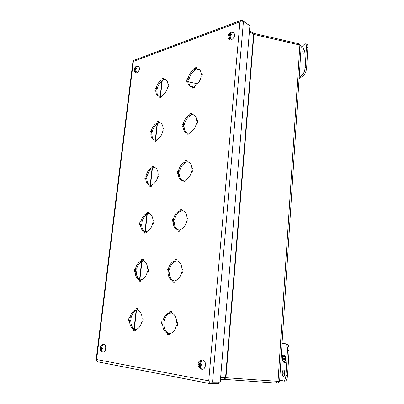 <?xml version="1.0" encoding="UTF-8"?>
<svg xmlns="http://www.w3.org/2000/svg" width="404" height="404" viewBox="0 0 404 404"><rect width="100%" height="100%" fill="white"/><g stroke="black" fill="none" stroke-linecap="round" stroke-linejoin="round"><path stroke-width="0.61" d="M230.325 33.759L230.25 34.628L230.825 34.421L230.325 33.759L231.315 32.224L233.759 32.684C235.375 35.279 234.552 37.703 231.29 39.961L229.573 39.875M231.315 32.224L230.462 32.547L230.376 33.497M230.825 34.421L231.341 34.305L231.285 34.931L230.77 35.047L230.113 36.118L230.81 38.769L229.871 39.097L229.179 36.451L228.684 35.789L228.311 35.991L228.366 35.37L230.462 32.547M228.366 35.37L228.917 35.709M229.179 36.451L229.255 35.582L228.684 35.789M229.255 35.582L230.113 36.113L230.194 35.249L230.77 35.047M230.113 36.416L229.871 39.097M230.25 34.628L230.876 35.017M230.174 35.491L229.315 34.961L229.391 34.098M230.27 34.643L230.219 35.244M228.74 35.168L229.315 34.961M230.169 35.517L229.517 35.744M202.273 369.276L201.571 369.221C198.854 367.978 197.728 366.125 198.202 363.661C197.97 362.009 199.394 360.792 202.47 360.009L202.672 360.03C206.601 360.393 206.227 369.468 202.273 369.276L201.849 369.246M200.697 363.191L200.596 364.272L201.212 364.373L200.697 363.191L201.965 360.6L200.97 360.439L200.753 362.843M201.212 364.373L201.773 364.453L201.702 365.236L201.142 365.15L200.429 366.135L201.232 368.786L200.233 368.61L198.919 364.782L198.526 364.706L198.596 363.928L198.99 364.009L199.697 363.024L200.97 360.439M199.541 364.1L199.485 364.726L198.526 364.706M199.435 365.968L199.531 364.883L198.919 364.782M199.531 364.883L200.556 365.049M200.424 366.484L200.233 368.61M201.707 365.1L200.525 365.049L200.429 366.135M201.142 365.15L200.525 365.049M200.611 364.13L199.601 364.11L199.697 363.024M198.99 364.009L199.601 364.11M199.485 364.726L200.566 364.908M135.911 67.574L135.82 68.327L136.239 68.175L135.911 67.574L136.88 66.206L138.734 66.438C140.117 68.609 139.511 70.725 136.926 72.796L135.966 72.796C133.088 71.074 134.249 67.468 135.936 66.604L136.305 66.65M136.88 66.206L136.33 66.433M136.239 68.175L136.633 68.094L136.567 68.63L135.663 69.614L136.32 71.846L135.638 72.084L134.981 69.852L134.653 69.256L134.401 69.402L135.936 66.604M134.466 68.867L135.017 69.124M134.981 69.852L135.072 69.104L134.653 69.256M135.072 69.104L135.688 69.397M135.8 70.791L135.638 72.084M136.173 68.715L135.754 68.862L135.663 69.614M135.82 68.327L136.486 68.645M135.754 68.862L135.138 68.569L135.229 67.822M136.082 68.453L136.047 68.761M134.724 68.715L135.138 68.569M135.724 69.089L135.335 69.23M103.197 352.142L102.712 352.096C100.626 351.081 99.737 349.834 100.046 348.364C99.722 347.41 101.616 343.935 103.813 344.425L103.914 344.435C106.737 344.668 106.03 352.379 103.197 352.142L102.985 352.121M101.793 347.011L101.687 347.915L102.116 347.985L101.793 347.011L103.076 344.875L102.374 344.764L102.252 345.758M102.116 347.985L102.53 348.046L102.449 348.692L102.035 348.632L101.495 349.465L102.247 351.697L101.545 351.576L100.222 348.324L100.303 347.677L102.374 344.764M101.227 347.809L101.157 348.364L100.222 348.324M100.793 349.349L100.904 348.445L100.475 348.374M100.904 348.445L101.909 348.576M101.646 350.748L101.545 351.576M102.459 348.601L101.606 348.561L101.495 349.465M102.035 348.632L101.606 348.561M101.697 347.829L100.985 347.799L101.096 346.895M100.556 347.728L100.985 347.799M101.157 348.364L101.919 348.49M304.096 48.091L304.661 47.859C305.48 49.177 305.182 50.934 303.778 53.126L303.217 53.348C302.399 52.05 302.692 50.298 304.096 48.091M299.177 77.427L302.404 74.735C303.909 73.185 304.838 70.781 305.187 67.529L306.464 47.091C306.55 45.182 306.227 44.102 305.485 43.849L304.333 44.329L301.116 47.344M299.076 78.997L303.843 75.048C305.358 73.498 306.288 71.099 306.636 67.847L307.904 47.425C307.989 45.516 307.656 44.435 306.914 44.182L305.485 43.849M305.151 48.859L304.146 52.682M283.689 370.125C285.249 370.347 284.956 376.669 283.391 376.392L283.29 376.371C281.729 376.094 282.043 369.832 283.598 370.109L283.689 370.125M282.048 343.243L286.941 343.971C288.451 344.561 289.173 346.758 289.097 350.551L287.542 375.614C287.194 379.159 286.284 381.033 284.825 381.235L279.674 380.098M284.376 370.877C283.709 372.448 283.653 374.069 284.219 375.74M282.043 343.334L285.355 343.829C286.855 344.42 287.567 346.617 287.491 350.409L285.926 375.493C285.572 379.043 284.669 380.916 283.214 381.118M284.239 362.353L285.795 362.701L285.921 360.721L285.396 359.792L285.971 359.908L286.093 357.924L284.679 355.404L284.603 356.57L285.381 356.722L285.269 358.489L284.492 358.333L284.426 359.419L285.199 359.58L285.088 361.353L284.315 361.181L284.239 362.353L284.532 361.232M283.967 355.262L282.441 354.97L282.315 356.909L282.82 357.823L282.265 357.707L282.138 359.666L283.527 362.196L283.603 361.03L282.835 360.863L282.946 359.111L283.714 359.272L283.785 358.186L283.017 358.03L283.128 356.277L283.896 356.429L283.967 355.262M285.795 362.671L284.461 362.373M285.411 359.812L285.088 361.353M285.971 359.883L285.199 359.58M285.421 359.6L284.426 359.419M284.648 359.439L284.714 358.378M285.588 357.015L285.269 358.489M285.411 356.707L284.603 356.57M284.825 356.591L284.881 355.757M282.315 356.909L282.659 355.01M283.896 356.404L283.128 356.277M283.714 359.242L282.946 359.111M283.547 361.853L283.027 360.903M282.851 360.585L282.138 359.666M282.361 359.686L282.482 357.752M283.027 357.818L282.537 356.929M249.485 30.744L252.96 32.997L252.889 33.87M253.863 34.446L253.949 33.391L298.92 43.773L298.849 44.809M300.223 45.142L298.92 43.773M253.949 33.391L252.96 32.997M276.871 381.406L276.76 383.123L278.321 383.078L278.422 381.517M276.76 383.123L225.725 379.477L225.871 377.725M224.725 377.71L224.584 379.427L220.463 379.437M224.584 379.427L225.725 379.477M188.819 81.987L197.642 83.774M249.409 31.623L253.924 34.456L299.874 45.041L301.197 46.091L279.588 381.457L225.937 377.73L220.609 377.705M201.268 74.452L202.318 74.129L202.066 76.669L201.015 76.987C199.935 81.361 197.763 84.436 194.511 86.219L194.374 87.577L192.456 88.133L192.592 86.779L190.415 86.436C188.693 85.532 187.804 83.729 187.739 81.032L186.734 81.34L186.991 78.856L187.996 78.548C189.037 74.291 191.158 71.245 194.354 69.412L194.491 68.079L196.4 67.463L196.268 68.801L198.682 69.17C200.318 70.074 201.182 71.836 201.268 74.452L202.237 74.957M196.682 120.816L197.743 120.564L197.485 123.19L196.425 123.432C195.324 127.896 193.127 130.916 189.845 132.492L189.703 133.896L187.769 134.31L187.911 132.916L186.244 132.623C184.189 131.684 183.118 129.649 183.037 126.518L182.027 126.75L182.29 124.19L183.3 123.952C184.36 119.614 186.507 116.625 189.728 114.983L189.87 113.605L191.799 113.125L191.658 114.509L193.582 114.837C195.546 115.781 196.576 117.771 196.682 120.816L197.677 121.251M191.951 168.71L193.016 168.544L192.748 171.256L191.683 171.417C190.557 175.967 188.34 178.927 185.027 180.285L184.881 181.734L182.931 182.002L183.078 180.558L182.007 180.361C179.563 179.406 178.29 177.109 178.184 173.478L177.164 173.629L177.437 170.988L178.457 170.826C179.538 166.398 181.704 163.469 184.956 162.039L185.098 160.615L187.042 160.277L186.901 161.706L188.244 161.953C190.577 162.918 191.814 165.17 191.951 168.71L192.966 169.069M187.052 218.216L188.133 218.135L187.855 220.938L186.779 221.013C185.633 225.664 183.391 228.553 180.048 229.679L179.896 231.174L177.927 231.28L178.078 229.79L177.699 229.714C174.821 228.78 173.311 226.2 173.17 221.978L172.139 222.048L172.427 219.316L173.452 219.241C174.548 214.721 176.74 211.858 180.022 210.651L180.174 209.176L182.133 208.999L181.982 210.474L182.653 210.6C185.411 211.555 186.875 214.095 187.052 218.216L188.097 218.493M181.992 269.418L183.078 269.428L182.795 272.326L181.704 272.311C180.543 277.058 178.27 279.871 174.897 280.75L174.74 282.295L172.761 282.229L172.917 280.689C169.791 279.619 168.15 276.755 167.988 272.099L166.953 272.084L167.246 269.261L168.281 269.271C169.397 264.655 171.614 261.863 174.922 260.893L175.078 259.373L177.053 259.363L176.901 260.888C180.068 261.827 181.765 264.671 181.992 269.418L183.062 269.609M176.755 322.397L177.851 322.508L177.553 325.508L176.457 325.392C175.27 330.245 172.978 332.977 169.569 333.583L169.407 335.184L167.413 334.936L167.574 333.34C164.428 331.936 162.777 328.8 162.63 323.927L161.585 323.816L161.888 320.897L162.933 321.003C164.075 316.287 166.312 313.575 169.65 312.863L169.811 311.292L171.801 311.454L171.644 313.034C174.836 314.302 176.538 317.423 176.755 322.397M167.943 84.739L168.882 84.446L168.614 86.86L167.675 87.143C166.64 91.284 164.66 94.172 161.736 95.809L161.595 97.096L159.878 97.596L160.019 96.314L158.307 96.056C156.651 95.233 155.813 93.47 155.792 90.764L154.894 91.036L155.161 88.683L156.06 88.405C157.06 84.37 158.999 81.512 161.873 79.82L162.019 78.553L163.731 78.002L163.59 79.275L165.499 79.553C167.084 80.371 167.897 82.098 167.943 84.739L168.801 85.148M163.1 128.694L164.044 128.472L163.772 130.957L162.827 131.174C161.772 135.391 159.777 138.229 156.828 139.683L156.681 141.011L154.949 141.385L155.101 140.062L153.823 139.845C151.884 139.001 150.894 137.027 150.864 133.931L149.96 134.138L150.238 131.709L151.141 131.497C152.156 127.391 154.116 124.578 157.01 123.063L157.156 121.761L158.883 121.331L158.737 122.639L160.221 122.882C162.085 123.73 163.044 125.669 163.1 128.694L163.984 129.048M158.105 174.018L159.06 173.871L158.777 176.437L157.823 176.578C156.752 180.876 154.732 183.658 151.768 184.921L151.611 186.289L149.874 186.527L150.025 185.163L149.248 185.022C146.985 184.168 145.834 181.967 145.783 178.417L144.874 178.553L145.162 176.053L146.071 175.907C147.107 171.72 149.081 168.963 152 167.64L152.151 166.291L153.884 165.993L153.732 167.342L154.732 167.524C156.909 168.382 158.035 170.549 158.105 174.018L159.009 174.316M152.954 220.786L153.914 220.71L153.621 223.356L152.662 223.427C151.576 227.811 149.536 230.527 146.546 231.583L146.384 232.992L144.637 233.088L144.576 231.638C141.961 230.8 140.617 228.351 140.552 224.281L139.632 224.346L139.93 221.766L140.844 221.695C141.895 217.428 143.89 214.731 146.829 213.605L146.985 212.216L148.728 212.055L148.576 213.448L149.026 213.534C151.545 214.383 152.853 216.797 152.954 220.786L153.879 221.013M147.637 269.054L148.601 269.064L148.303 271.796L147.334 271.786C146.228 276.255 144.167 278.906 141.158 279.74L140.991 281.194L139.234 281.139L139.395 279.684C136.633 278.679 135.219 275.983 135.148 271.599L134.229 271.584L134.532 268.918L135.451 268.928C136.522 264.575 138.537 261.938 141.496 261.029L141.658 259.595L143.41 259.585L143.248 261.019C146.051 261.908 147.511 264.59 147.637 269.054L148.586 269.221M142.147 318.908L143.117 319.009L142.804 321.826L141.834 321.725C140.703 326.291 138.623 328.871 135.593 329.462L135.426 330.967L133.653 330.75L133.82 329.245C131.048 327.947 129.628 325.008 129.573 320.428L128.649 320.327L128.962 317.579L129.886 317.675C130.977 313.231 133.007 310.666 135.986 309.984L136.153 308.499L137.921 308.646L137.754 310.136C140.572 311.312 142.031 314.236 142.147 318.908M218.862 382.098L218.726 383.729L210.757 383.775L208.732 380.836L96.617 359.54L133.36 61.418L239.925 21.861L208.732 380.836L209.413 381.911L212.529 382.139L243.43 21.462L240.693 20.947L241.294 20.266L242.289 20.422L248.738 24.957M96.081 360.141L96.617 359.54L96.187 360.232L97.47 361.787L210.757 383.775M240.693 20.947L239.925 21.861L240.703 20.957M133.78 60.348L133.103 60.984L133.36 61.418L133.088 61.004L132.961 61.267M199.243 69.518L197.334 69.362L196.268 68.801M193.617 87.794L193.667 87.309L192.592 86.779M187.739 81.032L188.809 81.568C188.855 83.916 189.562 85.608 190.93 86.638M186.991 78.856L188.062 79.396L187.885 81.108M194.354 69.412L195.42 69.968C192.223 71.801 190.107 74.836 189.067 79.088L187.996 78.548M196.309 68.397L195.556 68.64L194.491 68.079M194.157 115.14L191.658 114.509M188.941 134.057L189.011 133.365L187.911 132.916M183.037 126.518L184.133 126.977C184.194 129.755 185.072 131.694 186.769 132.795M182.29 124.19L183.386 124.654L183.189 126.583M189.728 114.983L190.824 115.468C187.597 117.099 185.456 120.084 184.396 124.417L183.3 123.952M191.718 113.903L190.961 114.09L189.87 113.605M188.825 162.206L186.901 161.706M184.113 181.84L184.204 180.931L183.078 180.558M178.184 173.478L179.305 173.856C179.386 177.129 180.467 179.346 182.552 180.497M177.437 170.988L178.563 171.372L178.336 173.528M184.956 162.039L186.072 162.438C182.82 163.867 180.659 166.791 179.578 171.21L178.457 170.826M186.981 160.888L185.098 160.615M183.244 210.807L181.982 210.474M179.124 231.214L179.24 230.073L178.078 229.79M173.17 221.978L174.321 222.271C174.437 226.235 175.811 228.77 178.442 229.881M172.427 219.316L173.579 219.614L173.326 222.018M180.022 210.651L181.169 210.964C177.886 212.171 175.7 215.029 174.604 219.539L173.452 219.241M182.088 209.429L180.174 209.176M167.988 272.099L169.17 272.306C169.332 276.952 170.978 279.805 174.104 280.881L172.917 280.689M167.246 269.261L168.428 269.468L168.15 272.129M174.922 260.893L176.099 261.12C172.791 262.085 170.579 264.873 169.458 269.483L168.281 269.271M177.028 259.6L175.078 259.373M177.558 325.488L176.457 325.392M167.413 334.936L169.417 335.123M162.63 323.927L163.842 324.033C163.994 328.896 165.645 332.027 168.791 333.431L167.574 333.34M163.1 321.018L162.802 323.922L161.585 323.816M169.65 312.863L170.857 312.989C167.519 313.701 165.281 316.408 164.145 321.114L162.933 321.003M171.801 311.484L169.811 311.292M166.044 79.876L163.59 79.275M161.044 97.258L161.095 96.798L160.019 96.314M155.792 90.764L156.863 91.253C156.868 93.602 157.525 95.263 158.833 96.233M155.161 88.683L156.232 89.173L156.035 90.875M161.873 79.82L162.938 80.33C160.065 82.017 158.126 84.87 157.131 88.895L156.06 88.405M163.63 78.891L163.08 79.068L162.019 78.553M160.782 123.164L158.737 122.639M156.126 141.132L156.202 140.476L155.101 140.062M150.864 133.931L151.96 134.35C151.97 137.087 152.773 138.966 154.358 139.996M150.238 131.709L151.328 132.133L151.116 134.027M157.01 123.063L158.1 123.508C155.202 125.018 153.247 127.821 152.237 131.921L151.141 131.497M158.797 122.069L157.156 121.761M155.303 167.761L153.732 167.342M151.056 186.365L151.152 185.507L150.025 185.163M145.783 178.417L146.904 178.765C146.925 181.946 147.894 184.067 149.803 185.138M145.162 176.053L146.278 176.407L146.041 178.497M152 167.64L153.111 168.008C150.197 169.332 148.223 172.084 147.192 176.265L146.071 175.907M153.818 166.569L152.151 166.291M149.5 213.691L148.576 213.448M145.829 233.022L145.945 231.947L144.794 231.684M140.552 224.281L141.698 224.558C141.754 228.457 143.016 230.886 145.485 231.84M139.93 221.766L141.072 222.043L140.814 224.346M146.829 213.605L147.97 213.898C145.031 215.019 143.036 217.711 141.991 221.978L140.844 221.695M148.682 212.464L146.985 212.216M135.148 271.599L136.32 271.791C136.395 276.169 137.814 278.861 140.577 279.866L139.395 279.684M134.532 268.918L135.704 269.114L135.416 271.639M141.496 261.029L142.662 261.242C139.703 262.151 137.693 264.777 136.623 269.125L135.451 268.928M143.385 259.807L141.658 259.595M142.809 321.811L141.834 321.725M133.653 330.75L135.431 330.906M129.573 320.428L130.775 320.534C130.835 325.109 132.254 328.043 135.032 329.341L133.82 329.245M130.164 317.701L129.851 320.438L128.649 320.327M135.986 309.984L137.188 310.11C134.209 310.792 132.174 313.347 131.088 317.786L129.886 317.675M137.921 308.676L136.153 308.499M243.43 21.462L249.899 25.72L220.246 382.088L212.529 382.139M195.556 68.64L195.42 69.968M189.067 79.088L188.062 79.396M190.961 114.09L190.824 115.468M184.396 124.417L183.386 124.654M186.219 161.019L186.072 162.438M179.578 171.21L178.563 171.372M181.32 209.499L181.169 210.964M174.604 219.539L173.579 219.614M176.255 259.605L176.099 261.12M169.458 269.483L168.428 269.468M174.104 280.881L173.962 282.27M171.018 311.423L170.857 312.989M162.802 323.922L163.842 324.033M168.791 333.431L168.63 335.022M163.08 79.068L162.938 80.33M157.131 88.895L156.232 89.173M158.247 122.205L158.1 123.508M152.237 131.921L151.328 132.133M153.262 166.665L153.111 168.008M147.192 176.265L146.278 176.407M148.127 212.514L147.97 213.898M141.991 221.978L141.072 222.043M142.824 259.812L142.662 261.242M136.623 269.125L135.704 269.114M140.577 279.866L140.43 281.179M137.355 308.631L137.188 310.11M129.851 320.438L130.775 320.534M135.032 329.341L134.865 330.836M306.464 47.091L307.904 47.425M305.187 67.529L306.636 67.847M302.404 74.735L303.843 75.048M287.542 375.614L285.926 375.493M289.097 350.551L287.491 350.409M286.941 343.971L285.355 343.829M299.874 45.041L278.028 381.492M162.241 80.739L160.469 96.516M157.398 123.871L155.56 140.233M152.404 168.327L150.5 185.305M147.258 214.171L145.278 231.775M141.945 261.459L139.905 279.629M136.466 310.272L134.36 329.028M134.042 328.836L136.118 310.398M139.592 279.467L141.602 261.61M144.97 231.643L146.915 214.342M150.187 185.214L152.066 168.524M155.257 140.122L157.06 124.089M160.176 96.384L161.908 80.972M225.937 377.73L253.924 34.456M253.596 34.325L225.553 377.715M229.613 39.895C227.22 37.441 227.846 37.683 228.149 35.123L230.129 32.684M241.294 20.266L133.719 60.373M132.966 61.221L96.081 360.156"/></g></svg>
